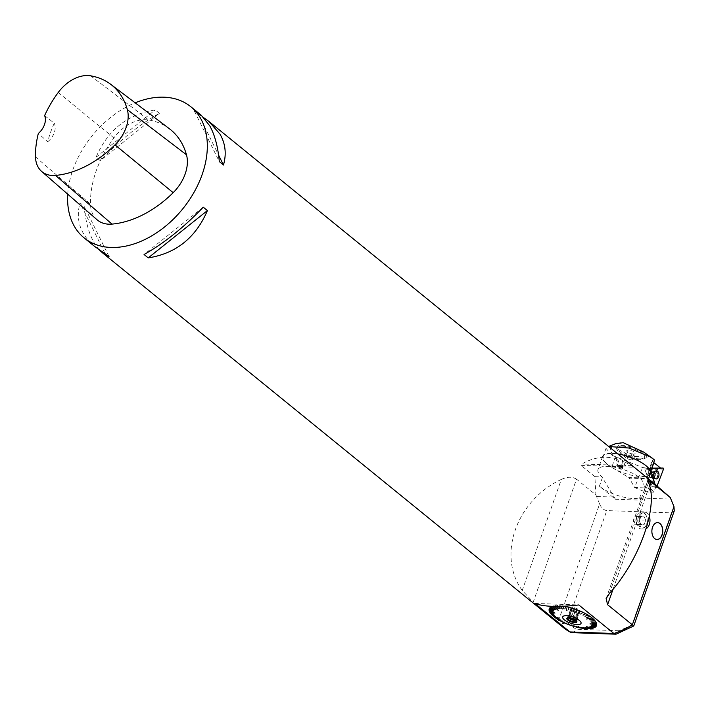 <?xml version="1.0" encoding="UTF-8"?>
<svg xmlns="http://www.w3.org/2000/svg" width="710" height="710" viewBox="0 0 710 710"><rect width="100%" height="100%" fill="white"/><g stroke="black" fill="none" stroke-linecap="round" stroke-linejoin="round"><path stroke-width="0.53" stroke-dasharray="3.55 2.66" d="M578.268 612.091A4.934 1.651 -160.6 0 0 580.15 611.47A4.934 1.651 -160.6 0 0 576.041 608.275A4.934 1.651 -160.6 0 0 570.84 608.195A4.934 1.651 -160.6 0 0 573.139 610.609A4.934 1.651 -160.6 0 0 578.268 612.091M577.94 613.032A4.934 1.651 19.4 0 1 572.801 611.55A4.934 1.651 19.4 0 1 570.503 609.127A4.934 1.651 19.4 0 1 575.712 609.207A4.934 1.651 19.4 0 1 579.813 612.41A4.934 1.651 19.4 0 1 577.94 613.032L576.351 612.597A4.331 1.455 19.4 0 1 574.869 612.206L572.34 611.017A4.331 1.455 19.4 0 1 571.461 610.298L570.52 609.526L571.159 609.18A4.331 1.455 19.4 0 1 571.754 608.86L573.973 608.94A4.331 1.455 19.4 0 1 575.455 609.34L577.984 610.529A4.331 1.455 19.4 0 1 578.863 611.239L579.804 612.011L579.165 612.357A4.331 1.455 19.4 0 1 578.57 612.677L577.931 613.023L575.482 619.972M571.461 610.298L569.012 617.247A4.331 1.455 -160.6 0 0 569.642 617.789M569.944 617.833L572.34 611.017M573.289 611.78L571.071 618.064M574.869 612.206L572.633 618.543M574.044 619.138L576.351 612.597M578.57 612.677L575.295 620.496M576.121 619.626A4.331 1.455 -160.6 0 0 576.715 619.306L579.165 612.357M579.804 612.011L577.177 619.484L576.715 619.306M578.863 611.239L576.413 618.188L577.177 619.484L576.413 618.188A4.331 1.455 -160.6 0 0 575.535 617.478L577.984 610.529M577.035 609.757L574.408 617.23L575.535 617.478M575.455 609.34L573.005 616.289L574.408 617.23M573.005 616.289A4.331 1.455 -160.6 0 0 571.532 615.889L573.973 608.94M572.393 608.514L569.757 615.987L571.532 615.889M571.754 608.86L569.305 615.81L569.757 615.987M569.305 615.81A4.331 1.455 -160.6 0 0 569.065 615.889A4.331 1.455 -160.6 0 0 568.71 616.129L571.159 609.18M570.52 609.526L567.885 616.999L568.71 616.129M569.012 617.247L567.885 616.999M568.266 617.727A4.97 1.66 19.4 0 1 567.831 616.635A4.97 1.66 19.4 0 1 568.337 616.182A4.97 1.66 19.4 0 1 569.722 616.014A4.97 1.66 19.4 0 1 577.088 619.262A4.97 1.66 19.4 0 1 577.203 619.928A4.97 1.66 19.4 0 1 576.183 620.513M567.388 617.895A4.97 1.66 19.4 0 1 567.583 617.664A4.97 1.66 19.4 0 1 569.26 617.327A4.97 1.66 19.4 0 1 573.991 618.596A4.97 1.66 19.4 0 1 576.751 620.886A4.97 1.66 19.4 0 1 576.751 621.197M646.215 528.613A8.449 5.44 -88 0 1 644.245 529.101A8.449 5.44 -88 0 1 639.106 520.466A8.449 5.44 -88 0 1 644.84 512.203A8.449 5.44 -88 0 1 647.192 513.144A8.449 5.44 -88 0 1 649.348 516.445M201.187 115.171L194.487 111.328L204.187 117.993M633.923 467.216L623.611 461.225L624.835 465.396L622.714 466.825L633.923 467.216L654.38 483.661M623.611 461.225L617.913 457.764L615.881 457.497L617.656 459.059C605.319 455.616 593.409 457.258 581.952 463.985L581.02 465.352L620.425 466.745L622.599 468.28L618.108 467.073A3.275 1.101 -9.4 0 1 617.372 466.532A3.275 1.101 -9.4 0 1 619.422 465.139A3.275 1.101 -9.4 0 1 623.096 464.926L624.835 465.396M576.52 479.161C572.278 476.561 567.21 476.65 561.335 479.428L522.232 590.471L533.228 602.098L576.52 479.161L595.885 494.914L594.9 476.641L581.02 465.352M522.232 590.471C496.885 555.424 516.25 500.426 561.335 479.428M674.251 510.943L671.447 512.86L606.775 510.579C603.695 510.091 601.299 507.89 599.595 503.985L557.962 622.208L533.228 602.098M67.725 194.176A84.534 58.193 129.1 0 1 135.157 102.826M159.413 113.325L155.25 109.943C127.463 114.319 107.725 130.09 96.054 157.265L100.216 160.646C120.017 140.083 139.746 124.312 159.413 113.325L100.216 160.646M99.285 249.84C91.04 240.61 85.999 226.073 84.171 206.228L80.008 202.847C75.446 219.789 80.283 234.291 94.528 246.352M97.057 219.763A35.926 24.735 129.1 0 1 90.489 204.143A92.983 64.007 129.1 0 1 113.866 137.917A35.926 24.735 129.1 0 1 148.718 119.99A92.983 64.007 129.1 0 1 169.424 128.767M44.623 115.615L54.262 123.212A90.88 62.551 -50.9 0 0 47.721 141.769L38.34 133.436M47.721 141.769A14.795 10.18 -50.9 0 0 54.262 123.212M96.054 157.265L155.25 109.943M194.487 111.328L219.31 161.605M198.649 114.709L218.6 155.126M203.255 207.178L144.059 254.499M104.832 253.124L80.008 202.847M108.994 256.505L84.171 206.228M657.549 522.578A8.476 5.449 92 0 0 657.478 522.578A8.476 5.449 92 0 0 652.41 527.166A8.476 5.449 92 0 0 656.883 539.511A8.476 5.449 92 0 0 656.954 539.511M671.447 512.86L632.113 624.56C634.19 626.327 634.261 626.415 632.335 624.827M632.113 624.56A78.198 53.827 129.1 0 1 618.579 630.72L617.984 632.477L616.316 634.074M563.465 627.64A84.534 58.193 -50.9 0 1 557.962 622.208C560.74 623.824 563.9 623.85 567.441 622.279L606.775 510.579M571.79 632.645L574.239 631.811L576.36 629.237A78.198 53.827 129.1 0 1 567.441 622.279M599.595 503.985L595.885 494.914M617.656 459.059L620.425 466.745M622.271 466.426A2.6 0.87 -9.4 0 1 619.59 466.958A2.6 0.87 -9.4 0 1 618.037 466.426A2.6 0.87 -9.4 0 1 620.46 465.139A2.6 0.87 -9.4 0 1 623.167 465.574A2.6 0.87 -9.4 0 1 622.271 466.426M622.714 466.825L622.599 468.28M622.279 466.47A2.6 0.87 170.6 0 0 623.167 465.618A2.6 0.87 170.6 0 0 622.537 465.174A2.6 0.87 170.6 0 0 618.499 465.84A2.6 0.87 170.6 0 0 618.046 466.461A2.6 0.87 170.6 0 0 618.463 466.843A2.6 0.87 170.6 0 0 622.279 466.47M594.9 476.641L601.965 476.889A25.356 8.493 19.4 0 1 597.989 469.603A25.356 8.493 19.4 0 1 615.304 467.384A25.356 8.493 19.4 0 1 640.74 478.256L647.813 478.504M639.692 497.772L640.429 495.695L639.692 497.772A25.356 8.493 -160.6 0 1 599.391 486.199L615.437 499.245L602.408 477.617L599.391 486.199M639.577 498.757L641.308 500.159L615.437 499.245M640.083 497.311L641.308 500.159M534.852 603.411L578.801 604.955M562.737 606.287L562.551 606.083A25.072 8.396 -160.6 0 0 560.066 605.834L559.941 605.825A25.072 8.396 -160.6 0 0 558.77 605.763A25.072 8.396 -160.6 0 0 557.652 605.745L557.536 605.745A25.072 8.396 -160.6 0 0 555.477 605.834L555.371 605.843A25.072 8.396 -160.6 0 0 553.578 606.109L553.489 606.127A25.072 8.396 -160.6 0 0 552.575 606.358M563.696 606.242A25.072 8.396 -160.6 0 0 562.684 606.1L562.799 606.313M576.103 611.931L577.132 609.846M640.535 498.029L671.252 499.112M640.74 478.256C644.112 483.43 645.204 487.877 644.023 491.586L640.429 495.695M596.879 496.494L614.665 497.115M602.408 477.617L601.965 476.889M557.536 605.745L558.096 606.411M555.477 605.834L556.045 606.42M555.371 605.843L555.939 606.42M560.066 605.834L560.438 606.367M559.941 605.825L560.323 606.375M586.637 618.934L591.634 617.86M577.754 613.822L579.892 611.132M567.024 610.538L565.613 606.766M558.22 610.289L553.88 606.349M558.273 610.209L553.969 606.331M554.883 613.094L549.549 610.121M554.945 613.005L549.549 610.067M558.255 617.957L554.128 616.608M558.308 617.869L554.04 616.537M567.086 622.936L565.728 623.282M577.896 626.371L580.301 627.738M577.922 626.273L580.159 627.711M586.655 626.699L591.891 628.128M586.673 626.602L591.803 628.146M590.001 623.744L596.222 624.356M590.01 623.797L596.222 624.409M589.744 616.449L586.726 617.336M587.596 615.046L584.925 616.156M585.209 613.68L582.919 615.011M582.626 612.366L580.762 613.919M574.284 609.02L573.769 611.212M571.355 608.124L571.31 610.449M568.453 607.361L568.879 609.819M562.888 606.322L564.219 608.949M560.323 606.065L562.063 608.727M557.962 605.976L560.083 608.647M555.832 606.065L558.3 608.727M558.344 608.647L555.726 606.074M552.407 606.766L555.424 609.313M555.468 609.233L552.327 606.793M554.43 609.739L551.164 607.37M551.111 607.405L554.377 609.775M553.676 610.369L550.268 608.133M550.223 608.177L553.64 610.414M549.726 609.029L553.17 611.212M549.709 609.082L553.205 611.177M549.735 611.212L553.179 613.032M549.762 611.274L553.25 613.005M550.294 612.455L553.649 614.07M550.33 612.517L553.738 614.052M551.208 613.768L554.412 615.179M551.262 613.839L554.519 615.153M552.46 615.135L555.46 616.324M552.54 615.206L555.584 616.307M555.912 617.957L558.353 618.685M556.019 618.028L558.504 618.667M558.06 619.36L560.146 619.865M558.175 619.431L560.305 619.839M560.43 620.726L562.134 621.01M560.563 620.797L562.311 620.984M563.003 622.04L564.29 622.111M563.145 622.111L564.468 622.084M571.63 625.501L571.577 624.924M574.559 626.397L574.035 625.67M577.319 627.116L576.289 626.362M577.47 627.152L576.467 626.3M582.875 628.146L580.949 627.241M583.016 628.164L581.108 627.152M585.439 628.412L583.096 627.462M585.564 628.421L583.247 627.365M587.809 628.501L585.084 627.534M587.924 628.501L585.217 627.427M589.939 628.412L586.868 627.462M590.037 628.403L586.992 627.347M593.365 627.711L589.744 626.868M593.436 627.684L589.832 626.744M594.607 627.107L590.782 626.362M594.66 627.072L590.853 626.229M595.504 626.344L591.536 625.732M595.539 626.3L591.59 625.59M596.045 625.439L591.998 624.969M596.063 625.395L592.025 624.827M596.027 623.265L591.962 623.087M596.009 623.202L591.98 622.99M595.468 622.022L591.528 622.04M595.433 621.96L591.492 621.951M594.554 620.709L590.764 620.93M594.501 620.638L590.711 620.842M593.303 619.342L589.628 619.786M593.232 619.271L589.646 619.697M621.924 465.361L620.149 465.449A1.873 0.63 170.6 0 0 618.827 466.088A1.873 0.63 170.6 0 0 619.209 466.621A1.873 0.63 170.6 0 0 619.28 466.639A1.873 0.63 170.6 0 0 621.055 466.55L622.377 465.911L621.924 465.361A1.873 0.63 170.6 0 0 620.149 465.449L620.54 467.81L619.209 468.449L621.445 468.911L621.055 466.55A1.873 0.63 170.6 0 0 622.12 466.142A1.873 0.63 170.6 0 0 622.377 465.911A1.873 0.63 170.6 0 0 621.924 465.361L622.768 468.272L621.152 469.363L619.209 468.449L618.827 466.088L620.149 465.449M622.12 466.142L622.768 468.272L621.445 468.911M621.055 466.55L619.28 466.639L618.827 466.088L619.209 468.449M620.54 467.81L622.315 467.721M618.188 466.568A2.52 0.843 -9.4 0 1 618.561 465.813A2.52 0.843 -9.4 0 1 622.475 465.165A2.52 0.843 -9.4 0 1 622.217 466.417A2.52 0.843 -9.4 0 1 618.188 466.568M650.431 473.375A25.356 8.493 19.4 0 1 647.422 475.833A25.356 8.493 19.4 0 1 618.969 471.112A25.356 8.493 19.4 0 1 602.595 456.521A25.356 8.493 19.4 0 1 612.242 453.344A25.356 8.493 19.4 0 1 617.807 453.921M638.095 524.37L634.953 524.788L633.24 520.785L634.66 516.365L637.802 515.948L639.515 519.951L638.095 524.37L644.236 524.583L645.665 520.164L639.515 519.951M645.665 520.164L643.943 516.161L640.81 516.578L639.382 520.998L641.103 525.001L644.236 524.583M641.103 525.001L634.953 524.788M643.943 516.161L637.802 515.948M640.81 516.578L634.66 516.365M639.382 520.998L633.24 520.785M646.517 516.347A7.393 4.757 92 0 0 644.84 514.013A7.393 4.757 92 0 0 638.459 516.942A7.393 4.757 92 0 0 639.879 526.864A7.393 4.757 92 0 0 646.375 524.726A7.393 4.757 92 0 0 646.659 516.72A7.393 4.757 92 0 0 646.517 516.347M644.36 513.046A8.449 5.44 -88 0 1 646.446 516.134A8.449 5.44 -88 0 1 646.118 525.293A8.449 5.44 -88 0 1 641.414 529.003A8.449 5.44 -88 0 1 636.275 520.359A8.449 5.44 -88 0 1 642.009 512.105A8.449 5.44 -88 0 1 644.36 513.046M650.582 472.043L647.813 479.916L650.245 488.089L653.848 492.181L655.827 486.936L654.984 484.158M653.848 492.181L648.549 491.994L656.919 470.029L650.884 485.897L655.827 486.936M660.611 468.094L654.984 468.982L656.919 470.029A1.056 0.683 -88 0 0 656.83 468.751L656.83 468.751M648.549 491.994L643.713 491.32L652.437 469.008L654.984 468.982M652.437 469.008L642.506 467.499L634.642 487.584L643.713 491.32M612.331 455.429L642.506 467.499M612.553 455.323L610.139 448.72L615.659 443.617M623.256 442.712L641.583 451.152L647.493 457.258L631.154 456.166L616.493 448.613L620.576 442.614M654.567 460.053L653.014 460.186L647.68 475.336A10.57 3.541 19.4 0 0 646.721 476.25A10.57 3.541 19.4 0 0 647.263 478.132L647.52 478.762L629.3 478.123L634.642 487.584M653.883 462.672C652.055 461.109 651.771 460.284 653.014 460.186L652.277 460.506L646.721 476.25M629.3 478.123L628.687 477.475L647.263 478.132M615.455 456.823L611.78 467.242L628.687 477.475M631.785 460.009L627.178 458.775L624.436 456.548L626.291 455.545L630.897 456.77L633.648 459.006L631.785 460.009L633.773 454.373L635.628 453.37L632.885 451.143L628.279 449.909L626.415 450.912L629.166 453.149L633.773 454.373M630.897 456.77L632.885 451.143M626.291 455.545L628.279 449.909M633.648 459.006L635.628 453.37M627.178 458.775L629.166 453.149M624.436 456.548L626.415 450.912M639.293 458.864A14.688 4.917 -160.6 0 0 644.875 457.018A14.688 4.917 -160.6 0 0 632.654 447.504A14.688 4.917 -160.6 0 0 617.167 447.264A14.688 4.917 -160.6 0 0 624.01 454.453A14.688 4.917 -160.6 0 0 639.293 458.864M622.492 446.173A14.688 4.917 -160.6 0 0 616.901 448.01A14.688 4.917 -160.6 0 0 617.194 449.927A14.688 4.917 -160.6 0 0 639.027 459.618A14.688 4.917 -160.6 0 0 643.189 459.077A14.688 4.917 -160.6 0 0 644.609 457.772A14.688 4.917 -160.6 0 0 637.775 450.575A14.688 4.917 -160.6 0 0 622.492 446.173M647.813 479.916L647.52 478.762M650.245 488.089L634.58 487.53M611.78 467.242A24.832 8.316 19.4 0 1 603.092 456.699A24.832 8.316 19.4 0 1 629.273 457.098A24.832 8.316 19.4 0 1 649.934 473.197A24.832 8.316 19.4 0 1 647.68 475.336M651.718 468.147L650.387 468.121L650.857 470.579M612.295 455.527L606.012 448.409L608.665 446.492M651.194 477.661A2.955 1.899 -88 0 1 651.123 477.661A2.955 1.899 -88 0 1 649.33 474.635A2.955 1.899 -88 0 1 651.336 471.751A2.955 1.899 -88 0 1 653.138 474.724A2.955 1.899 -88 0 1 651.194 477.661A2.955 1.899 92 0 0 653.138 474.724A2.955 1.899 92 0 0 651.336 471.751A2.955 1.899 92 0 0 649.33 474.635A2.955 1.899 92 0 0 651.123 477.661A2.955 1.899 92 0 0 651.194 477.661M656.768 468.707L644.742 468.955L650.884 485.897M644.742 468.955L650.387 468.121M649.863 468.316L644.751 468.955L657.859 468.707L651.088 486.457L644.742 468.982L649.898 468.316A0.843 0.541 92 0 0 649.419 469.576L655.747 487.051A0.843 0.541 92 0 0 656.688 487.033L657.114 485.915L656.688 487.033L655.747 487.051L649.419 469.576L649.898 468.316L651.665 468.28L649.898 468.316M649.552 485.587L613.041 589.264M90.623 75.819L148.718 119.99M35.5 156.883L90.489 204.143M58.238 92.469L113.866 137.917M618.579 630.72L576.36 629.237M609.366 593.542L648.47 482.498M622.315 460.249L623.096 464.926M616.662 458.332L618.108 467.073M619.502 465.307L581.952 463.985M631.873 465.742L624.64 465.485M655.445 470.881A3.976 2.556 92 0 0 655.392 470.881A3.976 2.556 92 0 0 652.845 474.759A3.976 2.556 92 0 0 655.108 478.815A3.976 2.556 92 0 0 657.957 474.99A3.976 2.556 92 0 0 655.445 470.881A3.976 2.556 -88 0 1 657.957 474.99A3.976 2.556 -88 0 1 655.108 478.815A3.976 2.556 -88 0 1 652.845 474.759A3.976 2.556 -88 0 1 655.392 470.881A3.976 2.556 -88 0 1 655.445 470.881M655.206 470.978A3.869 2.485 -88 0 1 657.513 476.011A3.869 2.485 -88 0 1 653.635 477.972A3.869 2.485 -88 0 1 653.857 471.617A3.869 2.485 -88 0 1 655.206 470.978A3.869 2.485 92 0 0 653.857 471.617A3.869 2.485 92 0 0 653.635 477.972A3.869 2.485 92 0 0 657.513 476.011A3.869 2.485 92 0 0 655.206 470.978M652.863 477.723A2.955 1.899 92 0 0 654.797 474.777A2.955 1.899 92 0 0 652.996 471.804A2.955 1.899 92 0 0 652.934 471.804A2.955 1.899 92 0 0 650.99 474.75A2.955 1.899 92 0 0 652.792 477.723A2.955 1.899 92 0 0 652.863 477.723A2.955 1.899 -88 0 1 652.792 477.723A2.955 1.899 -88 0 1 650.99 474.75A2.955 1.899 -88 0 1 652.934 471.804A2.955 1.899 -88 0 1 652.996 471.804A2.955 1.899 -88 0 1 654.797 474.777A2.955 1.899 -88 0 1 652.863 477.723M656.138 487.459L651.088 486.457L655.747 487.051M649.419 469.576L644.742 468.982M662.989 468.041L657.851 468.689L663.442 469.292M656.688 487.033L651.097 486.448M570.84 608.195L570.503 609.127M580.15 611.47L579.813 612.41M569.065 615.889L568.337 616.182M576.733 621.25L577.203 619.928M567.37 617.948L567.831 616.635M567.583 617.664L567.05 618.082M576.751 620.886L576.902 621.552M606.171 598.486L647.831 480.182M615.872 457.497L617.372 466.532M602.595 456.521L597.989 469.603M648.496 478.877L644.023 491.586M646.659 516.72L646.446 516.134M646.375 524.726L646.118 525.293M644.84 512.203L642.009 512.105M644.245 529.101L641.414 529.003M653.768 459.219L653.049 458.713M617.167 447.264L616.901 448.01M644.875 457.018L644.609 457.772M643.189 459.077L647.502 457.267M617.194 449.927L616.484 448.613M608.621 446.448L607.991 446.705M606.012 448.409L603.092 456.699M650.511 471.564L649.934 473.197M655.108 478.815L651.123 477.661L655.108 478.815M655.392 470.881L652.996 471.804L655.392 470.881M651.336 471.751L652.996 471.804L651.336 471.751"/><path stroke-width="1.06" d="M568.852 617.718A5.334 1.784 19.4 0 1 573.937 619.084A5.334 1.784 19.4 0 1 576.902 621.552A5.334 1.784 19.4 0 1 571.257 621.845A5.334 1.784 19.4 0 1 567.05 618.082A5.334 1.784 19.4 0 1 568.852 617.718M566.367 615.703A9.745 3.266 -160.6 0 0 568.142 622.164A9.745 3.266 -160.6 0 0 581.055 622.617A9.745 3.266 -160.6 0 0 566.367 615.703M571.071 618.064L570.654 619.253L569.899 617.966M572.633 618.543L572.42 619.155L570.654 619.253M572.42 619.155A4.331 1.455 -160.6 0 0 573.902 619.546L574.044 619.138M575.482 619.972L575.295 620.496L573.902 619.546M576.121 619.626L575.295 620.496M576.183 620.513A4.97 1.66 19.4 0 1 568.266 617.727M576.751 621.197A4.97 1.66 19.4 0 1 576.733 621.25A4.97 1.66 19.4 0 1 571.497 621.17A4.97 1.66 19.4 0 1 567.37 617.948A4.97 1.66 19.4 0 1 567.388 617.895M632.113 624.56C634.19 626.327 634.261 626.415 632.335 624.827L607.6 604.716L606.136 598.592L609.366 593.542C639.577 560.447 658.942 505.449 648.47 482.498L647.84 480.164L650.892 481.779L670.258 497.532L673.967 506.603L674.251 510.943L633.746 625.971L616.316 634.074L613.893 633.489A84.534 58.193 -50.9 0 0 632.335 624.827L673.967 506.603M652.561 527.175A8.476 5.449 92 0 0 657.034 539.52A8.476 5.449 92 0 0 662.776 531.24A8.476 5.449 92 0 0 657.629 522.587A8.476 5.449 92 0 0 652.561 527.175M649.348 516.445A8.449 5.44 -88 0 1 649.304 524.521A8.449 5.44 -88 0 1 646.215 528.613M135.157 102.826A84.534 58.193 129.1 0 1 163.921 97.181A84.534 58.193 129.1 0 1 190.795 106.722A84.534 58.193 129.1 0 1 200.584 118.321A84.534 58.193 129.1 0 1 175.343 217.189A84.534 58.193 129.1 0 1 84.135 237.903A84.534 58.193 129.1 0 1 67.725 194.176M204.187 117.993L208.944 121.481L219.976 134.092C225.46 143.633 226.623 153.928 223.472 164.986L219.31 161.605C218.005 146.926 214.819 134.98 209.734 125.768L201.187 115.171L190.795 106.722M208.944 121.481L654.38 483.661L670.258 497.532M84.135 237.903L94.528 246.352L108.994 256.505L102.284 252.662L563.465 627.64A84.534 58.193 -50.9 0 0 569.935 631.935L534.852 603.411C543.665 606.802 558.308 607.316 578.801 604.955L613.893 633.489L569.935 631.935L571.79 632.645L615.561 634.181M148.221 257.89L144.059 254.499C163.726 243.521 183.455 227.75 203.255 207.178L207.418 210.568C195.747 237.735 176.018 253.514 148.221 257.89L207.418 210.568M102.284 252.662L99.285 249.84M110.76 84.348L169.424 128.767A92.983 64.007 129.1 0 1 186.481 154.798A35.926 24.735 129.1 0 1 173.169 192.676A92.983 64.007 129.1 0 1 112.029 224.103A35.926 24.735 129.1 0 1 97.057 219.763L41.606 171.385A33.379 22.977 129.1 0 1 35.5 156.883A90.436 62.258 129.1 0 1 38.34 133.436A14.795 10.18 129.1 0 0 44.623 115.615A90.436 62.258 129.1 0 1 58.238 92.469A33.379 22.977 129.1 0 1 90.623 75.819A90.436 62.258 129.1 0 1 110.76 84.348A90.436 62.258 129.1 0 1 127.347 109.668A33.379 22.977 129.1 0 1 114.976 144.858A90.436 62.258 129.1 0 1 55.522 175.423A33.379 22.977 129.1 0 1 41.606 171.385M218.6 155.126L223.472 164.986M656.954 539.511A8.476 5.449 92 0 0 662.43 533.077A8.476 5.449 92 0 0 659.83 523.519A8.476 5.449 92 0 0 657.549 522.578M568.621 624.445L568.63 624.631A25.072 8.396 -160.6 0 0 571.452 625.625L571.55 625.022L571.603 625.67A25.072 8.396 -160.6 0 0 574.443 626.539L573.849 625.732L574.594 626.584A25.072 8.396 -160.6 0 0 577.408 627.312L576.289 626.362L577.558 627.347A25.072 8.396 -160.6 0 0 580.31 627.933L578.038 626.397L580.452 627.959A25.072 8.396 -160.6 0 0 583.087 628.377L580.949 627.241L583.221 628.394A25.072 8.396 -160.6 0 0 585.697 628.643L583.096 627.462L585.83 628.652A25.072 8.396 -160.6 0 0 588.111 628.732L585.084 627.534L588.226 628.732A25.072 8.396 -160.6 0 0 590.285 628.643L586.975 627.445L590.392 628.634A25.072 8.396 -160.6 0 0 592.193 628.368L586.655 626.699L592.273 628.35A25.072 8.396 -160.6 0 0 593.782 627.924L589.815 626.841L593.853 627.897A25.072 8.396 -160.6 0 0 595.051 627.303L590.782 626.362L595.104 627.267A25.072 8.396 -160.6 0 0 595.965 626.531L591.536 625.732L596.001 626.486A25.072 8.396 -160.6 0 0 596.515 625.608L592.016 624.924L596.533 625.563A25.072 8.396 -160.6 0 0 596.702 624.56L589.992 623.895L596.702 624.498A25.072 8.396 -160.6 0 0 596.506 623.389L591.98 623.149L596.48 623.327A25.072 8.396 -160.6 0 0 595.93 622.12L591.519 622.111L595.894 622.058A25.072 8.396 -160.6 0 0 594.998 620.78L590.755 621.01L594.944 620.709A25.072 8.396 -160.6 0 0 593.72 619.377L593.356 619.342M567.059 623.043L565.728 623.469A25.072 8.396 -160.6 0 0 568.488 624.569L569.109 624.17L568.63 624.631M563.083 622.137L562.941 622.208A25.072 8.396 -160.6 0 0 565.586 623.407L567.041 623.034L565.728 623.469M560.447 620.833L560.305 620.868A25.072 8.396 -160.6 0 0 562.799 622.137L564.29 622.111L562.941 622.208M558.016 619.448L557.874 619.475A25.072 8.396 -160.6 0 0 560.181 620.797L562.267 621.081L560.305 620.868M555.823 618.037L555.673 618.046A25.072 8.396 -160.6 0 0 557.758 619.404L560.261 619.936L557.874 619.475M553.906 616.608L553.747 616.599A25.072 8.396 -160.6 0 0 555.566 617.966L558.459 618.756L555.673 618.046M552.291 615.179L552.123 615.162A25.072 8.396 -160.6 0 0 553.658 616.528L558.255 617.957L553.747 616.599M551.004 613.795L550.818 613.768A25.072 8.396 -160.6 0 0 552.043 615.091L555.46 616.324L552.123 615.162M550.072 612.464L549.868 612.419A25.072 8.396 -160.6 0 0 550.765 613.697L554.466 615.242L550.818 613.768M549.504 611.203L549.283 611.15A25.072 8.396 -160.6 0 0 549.833 612.357L553.649 614.07L549.868 612.419M549.3 610.05L549.07 609.979A25.072 8.396 -160.6 0 0 549.265 611.088L553.205 613.094L549.283 611.15M549.478 609.003L549.229 608.914A25.072 8.396 -160.6 0 0 549.07 609.917L554.892 613.147L549.07 609.979M550.028 608.097L549.762 607.991A25.072 8.396 -160.6 0 0 549.247 608.869L553.17 611.212L549.229 608.914M550.942 607.334L550.658 607.201A25.072 8.396 -160.6 0 0 549.797 607.946L553.622 610.458L549.762 607.991M552.202 606.731L551.91 606.58A25.072 8.396 -160.6 0 0 550.72 607.174L554.324 609.854L550.658 607.201M552.575 606.358A25.072 8.396 -160.6 0 0 551.981 606.553L555.353 609.34L551.91 606.58M565.533 606.748L565.32 606.517A25.072 8.396 -160.6 0 0 563.696 606.242M568.39 607.352L568.204 607.121A25.072 8.396 -160.6 0 0 565.462 606.544L566.988 610.618L565.471 606.739M571.319 608.106L571.168 607.893A25.072 8.396 -160.6 0 0 568.355 607.156L568.728 609.784L568.204 607.121M574.275 609.02L574.159 608.798A25.072 8.396 -160.6 0 0 571.319 607.929L571.31 610.449L571.168 607.893M593.72 619.377L589.628 619.786L593.649 619.306A25.072 8.396 -160.6 0 0 592.113 617.948L586.629 619.031L592.025 617.878A25.072 8.396 -160.6 0 0 590.196 616.502L586.708 617.425L590.099 616.431A25.072 8.396 -160.6 0 0 588.013 615.073L585.022 616.324L587.898 615.002A25.072 8.396 -160.6 0 0 585.59 613.68L583.025 615.171L585.457 613.609A25.072 8.396 -160.6 0 0 582.963 612.331L580.736 614.008L582.83 612.269A25.072 8.396 -160.6 0 0 580.177 611.07L577.833 613.955L580.034 611.008A25.072 8.396 -160.6 0 0 577.283 609.899L576.058 612.02L577.132 609.846A25.072 8.396 -160.6 0 0 574.31 608.852L573.769 611.212L574.159 608.798M590.196 616.502L586.815 617.496M586.629 619.031L592.113 617.948M557.652 605.745L560.083 608.647L557.536 605.745M555.477 605.834L558.3 608.727L555.371 605.843M553.578 606.109L558.175 610.245M553.489 606.127L558.131 610.307M565.32 606.517L566.846 610.591M562.684 606.1L564.077 608.932L562.551 606.083M560.066 605.834L562.063 608.727L559.941 605.825M577.86 613.866L580.034 611.195M587.711 615.117L585.022 616.324M585.333 613.751L583.025 615.171M582.759 612.437L580.878 614.07M577.194 610.05L576.209 612.073M574.133 608.967L573.653 611.07M571.204 608.079L571.195 610.325M568.302 607.325L568.763 609.704M562.755 606.304L564.122 608.843M560.421 606.367L561.983 608.63M558.211 606.411L559.968 608.647M571.479 625.457L571.443 624.986M574.408 626.353L573.982 625.767M617.807 453.921A25.356 8.493 19.4 0 1 650.431 473.375L648.496 478.877M654.984 484.158L650.857 470.579M660.611 468.094L653.697 462.521M608.621 446.448L615.659 443.617L623.256 442.712L643.686 452.066L654.584 460.018L650.511 471.564M660.797 468.059L651.718 468.147M608.665 446.492L628.945 448.037L650.138 456.858M656.315 478.948A4.065 2.618 92 0 0 658.978 474.83A4.065 2.618 92 0 0 656.413 470.828A4.065 2.618 92 0 0 656.351 470.828A4.065 2.618 92 0 0 653.75 474.795A4.065 2.618 92 0 0 656.067 478.93A4.065 2.618 92 0 0 656.315 478.948A4.065 2.618 92 0 0 658.978 474.83A4.065 2.618 92 0 0 656.413 470.828A4.065 2.618 92 0 0 656.351 470.828A4.065 2.618 92 0 0 653.75 474.795A4.065 2.618 92 0 0 656.067 478.93A4.065 2.618 92 0 0 656.315 478.948M657.114 485.915L663.442 469.292A0.843 0.541 92 0 0 662.989 468.041L651.665 468.28L662.989 468.041L663.442 469.292L657.114 485.915M650.892 481.779L649.552 485.587M613.041 589.264L607.6 604.716M127.347 109.668L186.481 154.798M114.976 144.858L173.169 192.676M55.522 175.423L112.029 224.103M650.963 470.961L650.582 472.043M653.883 462.672L651.957 468.147M563.465 627.64L570.458 632.282M653.049 458.713L643.686 452.066"/></g></svg>
